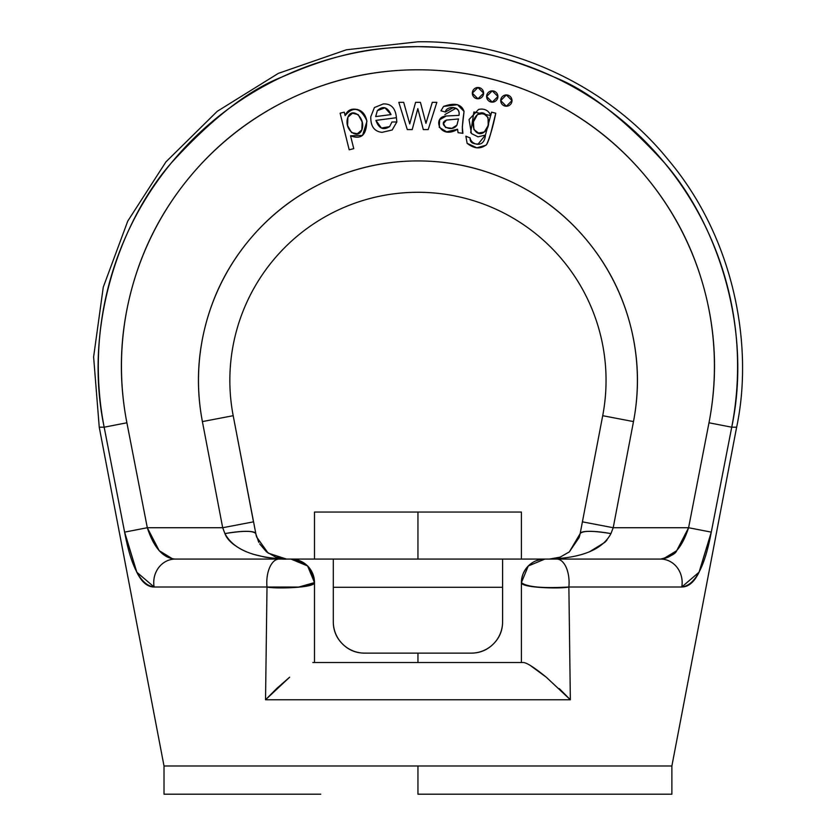 <?xml version="1.0" encoding="UTF-8"?>
<svg xmlns="http://www.w3.org/2000/svg" width="836" height="836" viewBox="0 0 836 836"><rect width="100%" height="100%" fill="white"/><g stroke="black" fill="none" stroke-linecap="round" stroke-linejoin="round"><path stroke-width="1.25" d="M205.374 325.873C197.244 357.557 196.261 389.461 202.396 421.584L222.689 527.725L147.303 527.725L126.894 422.786C118.461 379.325 119.694 336.156 130.594 293.248C141.503 250.351 161.034 211.821 189.197 177.66C217.35 143.51 251.448 116.988 291.492 98.115C331.526 79.232 373.682 69.796 417.948 69.796C462.214 69.796 504.359 79.232 544.403 98.115C584.437 116.988 618.535 143.51 646.698 177.66C674.861 211.821 694.392 250.351 705.291 293.248C716.191 336.156 717.424 379.325 708.991 422.786L688.592 527.725L613.206 527.725L633.489 421.584C639.634 389.461 638.641 357.557 630.522 325.873C622.392 294.188 607.908 265.733 587.06 240.528C566.212 215.322 540.996 195.76 511.402 181.83C481.808 167.9 450.656 160.93 417.948 160.93C385.239 160.93 354.088 167.9 324.483 181.83C294.889 195.76 269.673 215.322 248.825 240.528C227.988 265.733 213.493 294.188 205.374 325.873C197.244 357.557 196.261 389.461 202.396 421.584L233.192 415.701A188.1 188.1 0 0 1 417.948 192.28A188.1 188.1 0 0 1 602.704 415.701L633.489 421.584A219.45 219.45 0 0 0 417.948 160.93A219.45 219.45 0 0 0 202.396 421.584L222.689 527.725L224.936 533.608C227.35 540.349 234.561 546.441 246.568 551.885M467.125 143.311L465.861 136.195L470.135 137.94C470.752 144.544 484.399 149.205 485.434 135.035L491.558 112.16L495.769 113.194C493.021 126.56 489.98 136.989 486.646 144.503C480.742 149.32 474.231 148.923 467.125 143.311L476.844 147.826L485.935 145.255C487.576 143.708 489.53 138.368 491.798 129.235L495.769 113.194L491.558 112.16L490.763 115.347C488.349 110.237 484.295 108.262 478.579 109.432L469.038 119.538L471.462 133.561L478.046 136.843L485.434 135.035L478.15 144.043C472.361 144.064 469.686 142.026 470.135 137.94L465.861 136.195L467.125 143.311L476.844 147.826L485.935 145.255M381.435 128.065L375.907 120.384L381.435 128.065L389.628 126.602L391.948 121.993L396.839 121.951L391.948 121.993L389.628 126.602C383.369 130.594 378.792 128.525 375.907 120.384L396.421 117.719L375.907 120.384M382.042 132.339L392.178 129.998L382.042 132.339C374.329 131.534 370.578 126.34 370.776 116.747L374.423 107.541L383.327 103.925L374.423 107.541M357.118 109.495C351.287 108.262 347.295 110.3 345.132 115.608C353.158 105.973 360.358 107.593 366.722 120.447C366.764 134.868 361.371 139.978 350.556 135.787L362.542 135.432L366.931 121.345C365.541 114.542 362.27 110.592 357.118 109.495C351.287 108.262 347.295 110.3 345.132 115.608L344.286 112.17L340.127 113.194L349.187 149.79L353.743 148.662L350.556 135.787L362.542 135.432L366.931 121.335M453.007 107.781C457.72 108.346 459.706 110.864 458.974 115.368L446.225 116.005L458.974 115.368C461.106 105.179 446.006 105.869 445.4 112.014L440.927 110.812L443.582 106.433L440.927 110.812L445.4 112.014L453.007 107.781C457.72 108.346 459.706 110.864 458.974 115.368L446.225 116.005L439.673 119.747L439.255 127.344L446.643 131.816L457.564 129.235L458.055 132.694L457.564 129.235C439.851 140.344 431.679 116.852 446.225 116.005L439.673 119.747L439.255 127.344L446.643 131.816L457.564 129.235M457.522 104.709L443.582 106.433C454.711 102.431 461.535 104.103 464.043 111.449L457.522 104.709L443.644 106.371M464.043 111.449C462.266 124.136 461.9 131.419 462.925 133.321L462.298 127.208L464.043 111.449L457.532 104.719M358.216 114.647L362.145 121.962L361.821 129.946L357.306 133.739L351.59 132.611L347.588 125.609L347.891 117.218L352.489 113.226L358.216 114.647L362.145 121.962L361.821 129.946C366.367 118.681 352.175 106.005 347.891 117.218C343.303 129.611 357.766 140.323 361.821 129.946L357.306 133.739M384.968 107.854L391.029 114.584L375.677 116.58L391.029 114.584L384.968 107.854L377.36 110.624L375.677 116.58L377.36 110.624C382.857 105.555 387.413 106.872 391.029 114.584M443.508 123.529L446.476 120.07L458.504 118.952L456.947 125.118L451.921 128.326L445.588 127.511L443.508 123.529L446.476 120.07L458.504 118.952L456.947 125.118L451.921 128.326L445.588 127.511M488.036 117.395L488.214 125.442L484.337 131.983L478.558 133.081L473.897 129.549L473.427 121.837L477.481 114.563L483.417 113.456L488.036 117.395L488.214 125.442L484.337 131.983C493.564 124.7 486.395 107.248 477.481 114.563C467.763 123.509 476.018 138.724 484.337 131.983M417.948 765.985L671.883 765.985L164.013 765.985L99.244 427.196L164.013 765.985L417.948 765.985L417.948 794.2L671.883 794.2L417.948 794.2L417.948 765.985M136.853 572.273L136.853 572.294C141.671 582.096 147.418 586.997 154.117 586.997C147.408 586.997 141.65 582.086 136.843 572.252L124.857 533.368M159.206 550.715L172.676 558.887L159.195 550.694L147.303 527.725L126.894 422.786L104.166 427.196L126.894 422.786A296.477 296.477 0 0 1 417.948 69.796A296.477 296.477 0 0 1 708.991 422.786L731.73 427.196A319.645 319.645 0 0 0 417.948 46.628A319.645 319.645 0 0 0 104.166 427.196C97.509 427.196 97.509 427.196 104.166 427.196L124.616 532.135L104.166 427.196C82.68 325.34 121.262 220.056 171.317 162.926C211.748 118.66 248.511 90.079 281.607 77.163C348.581 47.851 383.881 47.767 417.948 46.628C452.015 47.767 487.315 47.851 554.278 77.163C587.374 90.079 624.137 118.66 664.568 162.926C714.623 220.056 753.215 325.34 731.73 427.196L736.641 427.196L731.73 427.196L711.279 532.135L699.032 572.294C694.225 582.096 688.467 586.997 681.768 586.997C688.477 586.997 694.235 582.086 699.053 572.252L711.154 532.783M559.242 688.571L570.351 699.763L568.877 586.997C562.262 588.899 520.755 588.063 521.403 582.587L521.403 662.53L521.403 582.587L528.289 565.962L544.915 559.075L502.593 559.075L660.628 559.075A23.512 21.527 90 0 1 681.768 586.997L568.877 586.997L570.351 699.763L265.534 699.763L267.008 586.997L154.117 586.997L267.008 586.997L265.534 699.763L276.643 688.571L289.622 677.212L265.534 699.763L570.351 699.763L546.274 677.212L530.985 665.978M104.166 427.196L99.244 427.196L93.611 356.962L103.267 287.156L127.772 221.08L165.956 161.86L217.235 111.324L278.388 73.349L346.407 49.784L417.948 41.8C500.597 40.18 602.986 79.138 667.995 159.498C734.719 238.438 753.758 346.313 736.641 427.196C753.758 346.313 734.719 238.438 667.995 159.498C602.986 79.138 500.597 40.18 417.948 41.8M579.358 536.837L580.163 533.608L579.149 537.496L569.347 551.885L580.163 533.608A31.35 5.789 10.8 0 1 610.949 533.608C592.86 530.62 582.598 530.62 580.163 533.608L602.704 415.701L582.41 521.842L613.206 527.725L688.592 527.725L676.679 550.715C675.655 553.829 670.305 556.609 660.628 559.075L556.786 559.075L660.628 559.075C672.708 558.249 682.03 547.799 688.592 527.725L711.279 532.135L688.592 527.725L708.991 422.786L731.73 427.196L711.279 532.135C704.79 567.153 694.946 585.44 681.768 586.997A23.512 21.527 -90 0 0 660.628 559.075L556.786 559.075A23.512 12.321 90 0 1 568.877 586.997L681.768 586.997L699.095 572.169M175.267 559.075L333.303 559.075L290.98 559.075L307.606 565.962L314.493 582.587L314.493 662.53L314.493 582.587C315.141 588.063 273.633 588.899 267.008 586.997C293.331 588.492 309.153 587.018 314.493 582.587A23.512 23.512 0 0 0 290.98 559.075L279.109 559.075A23.512 12.321 90 0 0 267.008 586.997A23.512 12.321 -90 0 1 279.109 559.075L175.267 559.075A23.512 21.527 90 0 0 154.117 586.997A23.512 21.527 -90 0 1 175.267 559.075C163.166 558.229 153.845 547.779 147.303 527.725L222.689 527.725L224.936 533.608A31.35 5.789 -10.8 0 1 255.732 533.608C253.298 530.62 243.036 530.62 224.936 533.608C233.317 549.44 253.851 557.925 286.529 559.075L286.33 559.075M253.486 521.842L222.689 527.725L253.486 521.842L233.192 415.701L256.276 535.939M320.773 794.2L164.013 794.2L320.773 794.2M521.403 559.075L521.403 512.05L521.403 559.075M314.493 559.075L314.493 512.05L521.403 512.05L417.948 512.05L417.948 559.075L417.948 512.05L314.493 512.05L314.493 559.075M312.821 662.53L523.064 662.53L312.821 662.53M417.948 653.125L417.948 662.53L417.948 653.125M502.593 621.775L502.593 587.29L333.303 587.29L333.303 559.075L502.593 559.075L502.593 587.29L502.593 559.075L333.303 559.075L333.303 587.29L502.593 587.29L502.593 621.775C502.593 630.428 499.531 637.826 493.407 643.939C487.284 650.063 479.895 653.125 471.243 653.125L364.653 653.125C355.99 653.125 348.602 650.063 342.478 643.939C336.365 637.826 333.303 630.428 333.303 621.775L333.303 587.29L333.303 621.775A31.35 31.35 0 0 0 364.653 653.125L471.243 653.125A31.35 31.35 0 0 0 502.593 621.775C502.593 630.428 499.531 637.826 493.407 643.939M537.903 670.859L546.274 677.212C534.089 667.274 526.356 662.384 523.064 662.53L521.403 662.53L523.064 662.53M252.691 554.111L265.294 557.225C276.915 558.814 283.989 559.43 286.529 559.075L268.137 553.108L256.527 536.837M549.388 559.075L560.172 557.131L569.347 551.885L560.068 557.173L549.555 559.075M258.794 542.345L255.732 533.608M259.662 543.881L266.496 551.844M554.613 558.96L549.367 559.075C582.044 557.925 602.568 549.44 610.949 533.608L613.206 527.725L582.41 521.842M589.317 551.885L604.836 542.345L606.915 540.171M540.495 559.493L536.284 560.716L540.495 559.493M532.208 562.795L528.289 565.962L532.218 562.795M525.52 569.295L523.388 573.12M521.957 577.519L521.403 582.587A23.512 23.512 0 0 1 544.915 559.075A23.512 23.512 0 0 0 521.403 582.587C526.68 587.018 542.512 588.492 568.877 586.997A23.512 12.321 -90 0 0 556.786 559.075L544.915 559.075M314.075 578.167L307.606 565.962L303.677 562.795M299.601 560.716L295.39 559.493M295.401 559.493L307.606 565.962A23.512 23.512 0 0 0 290.98 559.075A23.512 23.512 0 0 1 314.493 582.587L307.606 565.962A23.512 23.512 0 0 1 314.493 582.305M124.616 532.135L147.303 527.725L124.616 532.135C131.085 567.111 140.918 585.399 154.117 586.997L136.843 572.252L124.616 532.135M610.949 533.608L613.206 527.725L633.489 421.584L602.704 415.701A188.1 188.1 0 0 0 417.948 192.28A188.1 188.1 0 0 0 233.192 415.701L202.396 421.584M423.309 129.58L428.189 129.58L436.862 102.326L428.189 129.58L423.309 129.58L417.822 108.617L423.309 129.58M409.734 123.906L415.586 102.326L420.414 102.326L415.586 102.326L409.734 123.906L403.673 102.326L409.734 123.906M469.038 119.538L471.462 133.561L478.046 136.843M485.434 135.035L478.15 144.043M473.427 121.837L477.481 114.563L483.417 113.456M425.952 123.341L432.285 102.326L436.862 102.326L432.285 102.326L425.952 123.341L420.414 102.326L425.952 123.341M398.814 102.326L407.299 129.58L398.814 102.326L403.673 102.326L398.814 102.326M458.504 118.952L446.476 120.07C436.862 123.874 451.409 133.687 456.947 125.118M412.211 129.58L407.299 129.58L412.211 129.58L417.822 108.617L412.211 129.58M462.925 133.321L458.055 132.694L462.925 133.321L462.298 127.208M383.327 103.925C391.164 103.612 395.522 108.21 396.421 117.719L396.839 121.951L392.178 129.998M345.132 115.608L344.286 112.17L340.127 113.194L349.187 149.79L353.743 148.662L350.556 135.787M347.891 117.218L352.489 113.226M286.048 559.075L281.283 558.96M310.365 569.295L314.493 582.587L298.818 587.05M298.755 587.05L267.154 587.018M278.106 687.213L276.643 688.571M352.614 109.234L357.317 109.432L352.614 109.234M663.209 558.887L676.7 550.694L688.592 527.725L677.588 549.607M490.763 115.608L473.887 111.993L470.678 132.663M554.122 587.729L553.045 587.739M587.06 240.528C607.908 265.733 622.392 294.188 630.522 325.873C638.641 357.557 639.634 389.461 633.489 421.584M248.825 240.528C269.673 215.322 294.889 195.76 324.483 181.83C354.088 167.9 385.239 160.93 417.948 160.93M521.821 578.167L523.043 573.956M525.123 569.891L528.195 566.056M444.856 114.584L455.683 108.419M528.289 565.962L521.403 582.587M511.998 100.581L506.355 94.938L500.712 100.581L506.355 106.224L511.998 100.581A5.643 5.643 0 0 1 506.355 106.224A5.643 5.643 0 0 1 500.712 100.581A5.643 5.643 0 0 1 506.355 94.938A5.643 5.643 0 0 1 511.998 100.581M486.615 96.506A5.643 5.643 0 0 1 492.258 90.863A5.643 5.643 0 0 1 497.901 96.506A5.643 5.643 0 0 1 492.258 102.149A5.643 5.643 0 0 1 486.615 96.506L492.258 102.149L497.901 96.506L492.258 90.863L486.615 96.506M483.616 93.151L477.973 87.508L472.33 93.151L477.973 98.794L483.616 93.151A5.643 5.643 0 0 1 477.973 98.794A5.643 5.643 0 0 1 472.33 93.151A5.643 5.643 0 0 1 477.973 87.508A5.643 5.643 0 0 1 483.616 93.151M671.883 794.2L671.883 765.985L736.641 427.196M164.013 765.985L164.013 794.2M286.508 559.075L275.723 557.131L266.548 551.885M580.163 533.608L579.62 535.939"/></g></svg>

